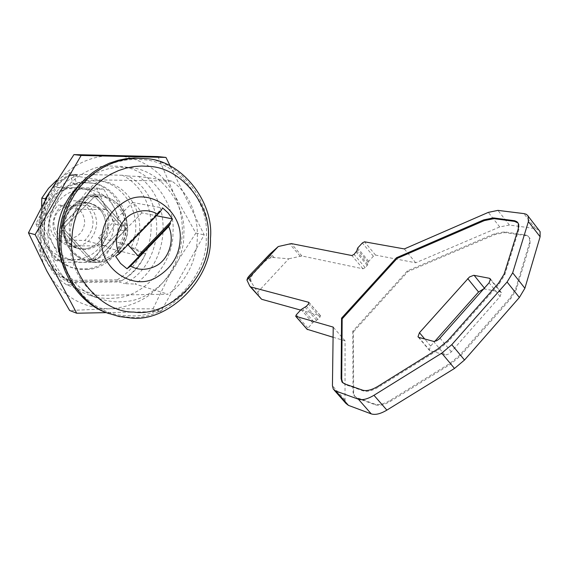 <?xml version="1.0" encoding="UTF-8"?>
<svg xmlns="http://www.w3.org/2000/svg" width="569" height="569" viewBox="0 0 569 569"><rect width="100%" height="100%" fill="white"/><g stroke="black" fill="none" stroke-linecap="round" stroke-linejoin="round"><path stroke-width="0.43" stroke-dasharray="2.85 2.13" d="M87.619 269.422L80.144 269.386L72.441 267.8C53.756 260.026 44.268 246.121 43.984 226.085C43.024 205.715 63.707 182.592 83.636 182.763L92.498 183.175C111.723 185.11 128.181 207.578 126.346 226.391C127.143 246.206 107.399 269.009 87.619 269.422M107.669 226.32C106.247 239.35 99.255 247.088 86.708 249.528L79.311 248.845C68.856 244.848 63.529 237.287 63.323 226.156C64.802 212.934 71.879 205.174 84.561 202.87L90.122 203.204C101.488 206.675 107.335 214.378 107.669 226.32M42.284 225.658C41.324 205.345 61.95 182.293 81.829 182.464L90.67 182.884C109.845 184.811 126.268 207.208 124.44 225.964C125.237 245.73 105.55 268.461 85.812 268.867L78.358 268.831L70.677 267.245C52.035 259.492 42.568 245.63 42.284 225.658M61.58 225.729C63.045 212.543 70.108 204.804 82.754 202.507L88.309 202.849C99.639 206.305 105.471 213.987 105.813 225.893C104.39 238.888 97.42 246.597 84.902 249.03L77.526 248.347C67.092 244.364 61.779 236.825 61.58 225.729C63.045 212.543 70.108 204.804 82.754 202.507L88.309 202.849C99.639 206.305 105.471 213.987 105.813 225.893C104.39 238.888 97.42 246.597 84.902 249.03L77.526 248.347C67.092 244.364 61.779 236.825 61.58 225.729M76.033 246.59L68.749 245.915C58.451 241.981 53.194 234.549 52.988 223.624C54.432 210.637 61.395 203.012 73.885 200.757L79.368 201.092C90.563 204.506 96.332 212.081 96.666 223.809C95.272 236.612 88.394 244.201 76.033 246.59M94.724 259.962L103.907 241.733L115.294 224.136L104.973 205.921L96.822 188.005L57.064 187.429L45.47 205.359L35.911 223.802L44.517 241.775C51.224 253.34 61.039 259.336 73.956 259.756L55.108 260.189L44.517 241.775C38.685 229.634 39.005 217.5 45.47 205.359C52.81 193.787 62.974 187.848 75.976 187.528C88.885 188.254 98.551 194.385 104.973 205.921C110.55 217.906 110.201 229.848 103.907 241.733C96.822 253.148 86.844 259.158 73.956 259.756L94.724 259.962L101.574 261.939L82.79 262.394C95.841 261.776 105.948 255.673 113.131 244.08C119.504 232.01 119.874 219.897 114.227 207.735C107.733 196.028 97.953 189.804 84.873 189.079C71.715 189.406 61.409 195.444 53.97 207.194C47.412 219.52 47.085 231.839 52.988 244.158C59.773 255.901 69.71 261.982 82.79 262.394L61.58 262.188L52.988 244.158L42.206 225.395L53.97 207.194L63.586 188.602L103.729 189.164L114.227 207.735L122.349 225.708L113.131 244.08L101.574 261.939M57.064 187.429L63.586 188.602M96.822 188.005L103.729 189.164M115.294 224.136L122.349 225.708M55.108 260.189L61.58 262.188M35.911 223.802L42.206 225.395M48.166 232.259C46.694 200.964 78.479 165.529 108.715 165.977L119.881 166.333C149.647 168.182 175.963 203.105 172.919 232.508C174.022 262.515 144.419 297.203 114.518 298.113C106.382 299.002 97.996 298 89.361 295.112C64.283 287.416 46.324 257.28 48.166 232.259M80.151 184.057C92.292 173.581 105.158 167.99 118.743 167.279L130.059 167.642C160.223 169.512 186.852 204.975 183.744 234.841C184.84 265.31 154.839 300.574 124.54 301.527C116.296 302.438 107.797 301.435 99.049 298.505C81.751 292.096 69.354 279.763 61.843 261.498M157.947 156.575L174.363 194.726C161.24 170.287 141.105 157.158 113.956 155.323C86.474 155.714 64.83 168.317 49.019 193.126C35.129 219.25 34.439 245.275 46.957 271.221C61.367 295.802 82.156 308.32 109.333 308.768L69.631 310.489M152.976 308.846L171.824 270.126L195.843 233.119L174.363 194.726C185.764 219.99 184.918 245.125 171.824 270.126C157.151 294.23 136.325 307.111 109.333 308.768L152.976 308.846L160.871 311.506L106.375 312.623M170.195 165.992L204.186 234.862L160.871 311.506M195.843 233.119L204.186 234.862M69.923 206.12C60.492 207.009 55.122 212.408 53.799 222.315C54.532 232.067 59.517 237.508 68.757 238.631C78.124 237.657 83.458 232.266 84.745 222.458C84.07 212.785 79.134 207.336 69.923 206.12M69.134 240.04L84.76 240.495C95.386 228.859 95.72 217.159 85.763 205.388L58.088 205.125C47.277 216.896 46.957 228.688 57.135 240.502L69.134 240.04M106.289 209.52L77.811 209.278L76.175 210.793C67.277 221.974 66.964 233.162 75.236 244.357L76.787 245.879L105.208 245.829L106.823 244.314C115.557 233.276 115.891 222.187 107.818 211.049L106.289 209.52L85.763 205.388M105.208 245.829L84.76 240.495M76.787 245.879L57.135 240.502M75.236 244.357L88.43 258.632L93.508 260.559L92.121 259.699L65.478 230.858L64.589 228.432L65.613 226.014L93.935 197.223L96.751 196.298L98.487 197.272L125.336 227.458L125.379 229.399L124.497 230.993L96.659 259.677L93.508 260.559L88.43 258.632L92.121 259.699L65.478 230.858L64.624 228.027L65.613 226.014L93.935 197.223L96.751 196.298L98.487 197.272L124.639 226.234L125.493 228.617L124.497 230.993L96.659 259.677L93.508 260.559L88.43 258.632L61.914 229.954L61.032 227.543L62.049 225.139L65.613 226.014L62.049 225.139L90.215 196.533L93.017 195.615L94.739 196.589L98.487 197.272L94.739 196.589L120.984 225.63L121.624 227.742L120.628 230.111L124.497 230.993L120.628 230.111L92.939 258.611L89.802 259.485L92.939 258.611L120.628 230.111L121.624 227.742L120.777 225.374L94.739 196.589L93.017 195.615L96.751 196.298L93.017 195.615L90.215 196.533L61.26 226.377L61.039 227.949L61.701 229.691L75.236 244.357M77.811 209.278L58.088 205.125M98.117 196.113C82.718 193.318 63.429 211.284 64.375 228.432C62.825 243.824 77.619 261.15 92.491 260.851C107.897 263.269 126.553 245.395 125.699 228.617C127.278 213.56 113.039 196.149 98.117 196.113M92.839 262.337L95.059 262.387C110.806 263.468 128.217 245.182 127.449 228.731C126.93 211.22 118.345 200.046 101.702 195.224L96.481 194.747C80.691 193.282 62.647 211.718 63.515 228.539C63.764 244.386 71.281 255.253 86.075 261.157L92.839 262.337M95.293 262.451L86.303 261.228C71.509 255.325 63.991 244.442 63.742 228.596C62.875 211.768 80.919 193.325 96.716 194.79L101.936 195.267C118.587 200.096 127.172 211.27 127.691 228.788C128.466 245.246 111.047 263.532 95.293 262.451M66.808 284.913L74.411 284.244C32.518 265.567 34.225 193.993 77.469 175.117L69.838 175.202C32.184 198.524 30.69 261.832 66.808 284.913L96.915 295.332L168.104 294.223L135.088 284.052C170.757 260.417 172.876 200.651 138.487 176.418L127.79 176.013C168.075 196.248 165.693 264.023 124.462 283.625L135.088 284.052M74.411 284.244L69.418 282.544C27.824 264.009 29.496 193.055 72.419 174.349L77.469 175.117M127.79 176.013L122.385 175.245C162.393 195.316 160.053 262.537 119.12 281.954L124.462 283.625M69.418 282.544L119.12 281.954M122.385 175.245L72.419 174.349M138.487 176.418L171.895 181.098C207.649 206.533 205.295 269.286 168.104 294.223M69.838 175.202L100.308 179.911C60.94 204.506 59.261 271.185 96.915 295.332M171.895 181.098L100.308 179.911M60.072 237.799C56.324 275.446 92.427 316.912 127.769 315.532C164.484 320.617 208.005 277.644 206.234 237.863C210.125 202.137 177.208 160.202 141.596 159.626L133.793 159.384L125.749 160.067L117.491 161.767L109.177 164.569L100.99 168.502L93.131 173.552L85.812 179.655L79.205 186.689L73.472 194.491L68.721 202.856L65.015 211.576L62.37 220.438L60.741 229.236L60.072 237.799M107.178 312.929L117.747 315.909L128.167 317.153C165.586 322.317 209.911 278.511 208.112 237.984C211.938 202.237 179.712 159.917 143.801 158.388M141.83 212.891L107.875 247.871L98.373 237.486L132.513 202.464L137.691 207.166L141.83 212.891L156.411 215.736M132.513 202.464L162.67 207.955M107.875 247.871L138.039 255.801M98.373 237.486L128.174 244.94M159.434 211.113L115.656 256.363M483.757 288.817L500.364 291.954L501.438 292.708L500.066 296.499L450.961 352.197L448.514 354.082L445.513 355.028L430.064 350.774L429.197 350.127L430.633 346.052L434.744 341.407M352.787 331.208L353.022 392.169L353.897 395.491L356.528 397.518L374.772 404.09C378.79 405.313 383.975 404.033 390.341 400.256L449.908 363.442L459.844 355.063L510.215 297.765L515.734 288.604L529.469 243.041L529.469 237.821L528.06 236.035L525.848 235.011L504.326 231.86L494.639 233.731L407.383 270.872L352.787 331.208L353.37 331.898L353.641 392.88L354.523 396.202L357.154 398.236L375.412 404.822C379.423 406.046 384.616 404.772 390.974 400.996L450.541 364.196L460.47 355.824L510.827 298.526L516.339 289.365L530.059 243.795L529.881 238.226L528.324 236.562L525.991 235.658L504.902 232.593L495.215 234.456L407.952 271.562L353.37 331.898M342.709 382.781L345.177 384.573L363.264 390.91C367.247 392.077 372.425 390.754 378.79 386.934L438.471 349.757L448.45 341.343L499.184 283.938L504.767 274.791L518.9 229.449L518.949 224.271L518.082 222.977M407.383 270.872L407.952 271.562M272.515 257.451L288.803 258.781L257.65 292.231L251.135 281.982L250.595 278.248L252.871 274.194L265.019 261.214L269.279 258.276L272.515 257.451L269.706 254.208M333.085 337.261L345.084 340.845L345.006 399.993L345.909 403.4M345.084 340.845L333.221 327.118M300.631 310.091L320.511 315.703L319.927 317.153L317.808 319.472L312.58 322.723L307.146 329.28M257.65 292.231L260.744 298.668M538.729 229.883L535.479 228.617L509.383 225.047L499.724 226.939L415.711 262.786L375.547 255.09L373.378 256.242L368.719 261.335L367.247 265.389L365.17 267.658L363.008 268.803L301.89 255.972L288.803 258.781M415.711 262.786L404.346 248.923M251.135 281.982L247.593 277.957M250.63 280.858L247.785 277.622M250.452 279.599L248.212 277.053M250.595 278.248L248.859 276.264M251.064 276.861L249.699 275.304M251.832 275.488L250.694 274.194M252.871 274.194L251.811 272.985M265.019 261.214L263.966 260.005M266.278 260.047L265.154 258.753M267.722 259.059L266.37 257.494M269.279 258.276L267.565 256.292M270.901 257.736L268.689 255.175M274.066 257.451L270.574 253.411M56.936 180.053L68.906 172.571L73.785 184.42C81.879 180.693 90.215 179.477 98.778 180.757C127.598 184.413 144.654 220.509 131.034 247.501L141.581 252.807C136.048 264.4 127.911 273.412 117.164 279.834L120.998 281.029L72 281.598C58.977 275.531 49.61 265.531 43.898 251.612L45.264 199.712M117.164 279.834L68.415 280.389L72 281.598M141.581 252.807L145.543 253.831C139.988 265.488 131.802 274.557 120.998 281.029M131.034 247.501L134.953 248.497L145.543 253.831M73.785 184.42L77.427 185.039C85.563 181.283 93.935 180.06 102.548 181.347C131.51 185.025 148.644 221.334 134.953 248.497M68.906 172.571L72.519 173.111L77.427 185.039M49.795 191.796C56.032 183.538 63.607 177.308 72.519 173.111M68.415 280.389C55.456 274.35 46.139 264.414 40.456 250.573L43.898 251.612M40.456 250.573L41.608 206.391M90.215 196.533L93.935 197.223L90.215 196.533M61.914 229.954L65.478 230.858L61.914 229.954M92.939 258.611L96.659 259.677L92.939 258.611M120.777 225.374L124.639 226.234L120.777 225.374M430.633 346.052L424.73 339.003M484.959 288.803L484.39 288.099M500.364 291.954L490.627 279.777M500.066 296.499L489.091 282.793M451.338 351.791L440.015 338.185M444.809 354.935L433.486 341.379M430.064 350.774L418.848 337.403M494.639 233.731L495.215 234.456M504.326 231.86L504.902 232.593M524.967 234.841L525.55 235.587M529.469 243.041L530.059 243.795M515.734 288.604L516.339 289.365M510.215 297.765L510.827 298.526M459.844 355.063L460.47 355.824M449.908 363.442L450.541 364.196M390.341 400.256L390.974 400.996M374.772 404.09L375.412 404.822M356.528 397.518L357.154 398.236M353.022 392.169L353.641 392.88M518.9 229.449L518.309 228.695M504.767 274.791L504.155 274.016M499.184 283.938L498.565 283.163M448.45 341.343L447.81 340.575M438.471 349.757L437.831 348.996M378.79 386.934L378.15 386.195M363.264 390.91L362.624 390.17M345.177 384.573L344.544 383.855M345.006 399.993L332.438 385.746M307.793 327.957L296.307 314.799M312.58 322.723L301.129 309.557M313.775 321.805L302.324 308.633M316.606 320.397L305.155 307.203M317.808 319.472L306.357 306.278M319.927 317.153L308.49 303.953M320.276 315.539L309.145 302.672M260.645 298.49L249.819 286.193M301.89 255.972L291.307 243.589M300.083 256.071L289.514 243.71M363.008 268.803L351.884 255.538M365.17 267.658L354.053 254.379M367.247 265.389L356.137 252.103M367.844 264.35L356.742 251.064M368.129 262.373L357.048 249.108M368.719 261.335L357.652 248.07M373.378 256.242L362.339 242.97M375.547 255.09L364.509 241.804M499.724 226.939L488.316 212.379M509.383 225.047L497.939 210.381M535.479 228.617L523.878 213.595M70.677 267.245L72.441 267.8M92.498 183.175L90.67 182.884M68.749 245.915L79.311 248.845M79.368 201.092L90.122 203.204M89.361 295.112L99.049 298.505M119.874 166.333L130.059 167.642M490.492 279.023L501.438 292.708M418.293 337.133L429.197 350.127M529.469 237.821L530.052 238.567M353.897 395.483L354.523 396.195M518.949 224.271L518.359 223.517M333.299 389.111L334.202 390.135M320.503 315.695L309.088 302.502M102.548 181.347L98.778 180.757"/><path stroke-width="0.85" d="M61.843 261.498C58.522 252.416 57.014 243.468 57.327 234.67C57.682 215.907 65.293 199.036 80.151 184.057M106.375 312.623L76.694 313.227L69.631 310.489L46.957 271.221L28.45 232.821L49.019 193.126L73.963 154.604L157.947 156.575L165.97 157.428L170.195 165.992M76.694 313.227L35.122 234.641L81.147 155.451L165.97 157.428M73.963 154.604L81.147 155.451M28.45 232.821L35.122 234.641M145.97 158.623L134.312 157.983L126.112 158.673L117.691 160.408L109.212 163.26L100.869 167.272L92.854 172.414L85.386 178.638L78.65 185.807L72.804 193.766L67.96 202.294L64.183 211.184L61.48 220.217L59.823 229.193L59.14 237.927C57 267.615 77.74 303.313 107.178 312.929L119.156 316.535L130.265 317.915C167.791 323.092 212.237 279.137 210.438 238.482C214.278 202.621 181.98 160.159 145.97 158.623L136.453 158.225L128.231 158.922L119.789 160.657L111.289 163.523L102.918 167.542L94.881 172.706L87.391 178.951L80.634 186.148L74.774 194.129L69.909 202.692L66.118 211.611L63.415 220.672L61.751 229.677L61.061 238.439C58.906 268.227 79.71 304.038 109.22 313.683M71.808 239.414C68.387 274.038 100.933 312.573 133.708 312.054C168.211 317.637 209.975 277.238 208.29 239.414C211.817 206.44 182.009 167.563 149.057 166.383L141.681 166.034L134.135 166.561L126.354 168.054L118.508 170.586L110.756 174.199L103.309 178.886L96.353 184.584L90.066 191.177L84.603 198.517L80.065 206.405L76.531 214.634L74.006 223.005L72.448 231.32L71.808 239.414M130.557 266.136C138.217 270.275 146.354 270.375 154.967 266.413C168.41 260.474 175.344 240.225 168.644 226.569L130.557 266.136L127.008 268.767L170.501 223.581L170.003 222.607L138.039 255.801L128.174 244.94L160.323 211.696L162.67 207.955L168.04 212.863L172.329 218.852L156.411 215.736M156.93 277.067C171.667 268.07 179.406 255.517 180.153 239.414C182.699 210.857 149.334 186.788 125.571 201.234C110.414 210.139 102.456 222.87 101.695 239.414C99.34 268.86 133.921 291.94 156.93 277.067M157.549 214.086L119.22 253.717C112.249 239.947 119.405 219.229 133.089 213.446C141.83 209.591 149.981 209.805 157.549 214.086L159.434 211.113L160.323 211.696M170.003 222.607L172.329 218.852M170.501 223.581L168.644 226.569M119.22 253.717L115.656 256.363L120.528 263.426L127.008 268.767M419.46 332.716L469.482 276.975L473.764 275.289L489.432 278.284L490.492 279.023L489.091 282.793L439.211 338.996L436.629 340.774L433.806 341.436L418.848 337.403L417.995 336.777L419.46 332.716L424.73 339.003M434.744 341.407L478.55 292.004L483.757 288.817M518.082 222.977L514.497 221.369L493.977 218.645L484.319 220.608L397.105 258.411L342.154 318.839L341.741 379.31L342.709 382.781M397.105 258.411L396.536 257.714L341.564 318.149L341.108 378.591L341.948 381.87L344.544 383.855L362.624 390.17C366.6 391.337 371.777 390.014 378.15 386.195L437.831 348.996L447.81 340.575L498.565 283.163L504.155 274.016L518.309 228.695L518.359 223.517L516.979 221.768L514.781 220.772L493.401 217.913L483.742 219.876L396.536 257.714M342.154 318.839L341.564 318.149M269.706 254.208L278.269 246.533L246.918 280.026L247.785 277.622L249.699 275.304L269.706 254.208M246.918 280.026L249.819 286.193L250.794 286.961L308.86 302.345L308.49 303.953L306.357 306.278L301.129 309.557L296.307 314.799L295.702 316.272L333.221 327.118L332.438 385.746L333.299 389.111L335.802 391.038L358.392 399.21C362.375 400.42 367.56 399.118 373.961 395.291L441.736 353.157L451.786 344.679L507.093 282.018L512.676 272.821L528.395 221.604L528.075 215.871L526.361 214.328L524.334 213.66L497.939 210.381L488.316 212.379L404.346 248.923L364.509 241.804L362.339 242.97L357.652 248.07L356.742 251.064L354.053 254.379L351.884 255.538L291.307 243.589L278.269 246.533M334.202 390.135L345.909 403.4L348.448 405.377L371.265 413.891C375.284 415.157 380.483 413.905 386.87 410.121L454.51 368.442L464.517 360.013L519.376 297.473L524.888 288.263L540.109 236.761L540.102 231.661L538.729 229.883M307.146 329.28L333.085 337.261M250.161 286.641L261.64 299.28L300.631 310.091M41.608 206.391L41.822 198.09L45.285 198.794L49.795 191.796M41.822 198.09L48.507 188.346L56.936 180.053M45.264 199.712L45.285 198.794M478.55 292.004L467.711 278.575M484.39 288.099L474.119 275.332M490.627 279.777L489.432 278.284M484.319 220.608L483.742 219.876M493.977 218.645L493.401 217.913M514.497 221.369L513.914 220.616M341.741 379.31L341.108 378.591M348.448 405.377L335.802 391.038M371.265 413.891L358.392 399.21M307.424 329.593L295.923 316.428M261.64 299.28L250.794 286.961M540.109 236.761L528.395 221.604M524.888 288.263L512.676 272.821M519.376 297.473L507.093 282.018M464.517 360.013L451.786 344.679M454.51 368.442L441.736 353.157M386.87 410.121L373.961 395.291M417.995 336.777L418.293 337.133M342.581 382.588L341.948 381.87M295.773 316.35L307.21 329.437M528.437 216.547L540.102 231.661"/></g></svg>
